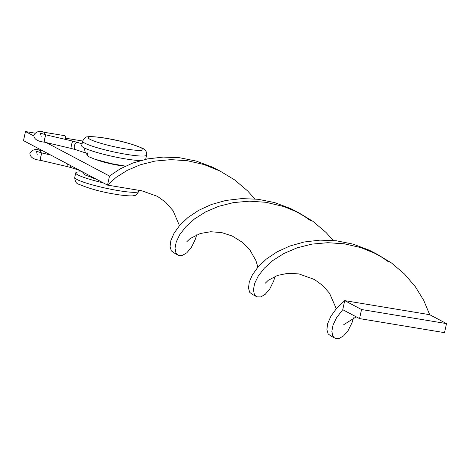 <?xml version="1.0" encoding="UTF-8"?>
<svg xmlns="http://www.w3.org/2000/svg" width="470" height="470" viewBox="0 0 470 470"><rect width="100%" height="100%" fill="white"/><g stroke="black" fill="none" stroke-linecap="round" stroke-linejoin="round"><path stroke-width="0.7" d="M82.315 171.773L85.217 175.016L95.645 178.829M125.443 166.133L111.508 163.672L94.84 159.207L89.171 156.88L88.049 155.934L87.397 152.95M84.935 148.25L84.559 149.278L85.176 152.221L88.049 155.934M64.508 135.677A3.742 1.457 99.4 0 1 64.696 135.677A3.742 1.457 99.4 0 1 64.878 135.736A3.742 1.457 99.4 0 1 65.547 139.437M140.424 160.587A32.724 3.889 -167.7 0 1 110.427 155.928A32.724 3.889 -167.7 0 1 83.889 147.733A32.724 3.889 -167.7 0 1 81.657 145.688L82.644 141.153A32.724 3.889 12.3 0 0 84.876 143.197A32.724 3.889 12.3 0 0 120.197 153.243A32.724 3.889 12.3 0 0 146.587 155.094C146.946 151.81 145.518 149.519 142.298 148.215C131.9 143.849 120.132 140.601 107.007 138.462C101.103 137.293 89.488 136.083 87.737 136.864C85.975 136.553 84.277 137.98 82.644 141.153M103.23 182.848A32.724 3.889 -167.7 0 1 77.955 174.94A32.724 3.889 -167.7 0 1 75.723 172.895A32.724 3.889 -167.7 0 1 82.491 172.002M96.379 179.223A18.7 2.221 -167.7 0 1 92.631 177.918M33.758 135.942L25.48 131.559L23.5 140.624L107.513 185.115L116.155 177.366L127.176 170.393L140.277 164.794L155.059 161.075L171.004 159.641L187.536 160.763L204.045 164.565L219.931 170.998L234.612 179.887L247.584 190.891L254.881 198.939M46.401 142.639L109.492 176.05L107.513 185.115L141.823 190.797L157.421 196.337L165.746 202.335L173.06 210.695L179.475 225.653M125.355 166.174A18.7 2.221 -167.7 0 1 96.585 159.776M82.673 141.029L65.647 138.209M34.786 133.098L25.48 131.559M196.742 234.806L195.167 239.718L191.29 247.537L186.819 252.801L182.372 255.392L178.553 255.345L173.829 252.801L171.309 250.816L170.064 246.538L170.868 240.505L174.023 233.255L179.693 225.4L187.9 217.575L198.522 210.419L211.288 204.538L225.806 200.461L241.586 198.604L258.059 199.268L274.621 202.594L290.654 208.58L297.98 212.346M330.657 335.856L328.13 333.865L326.891 329.588L327.69 323.554L330.845 316.31L336.514 308.449L344.727 300.624L342.748 309.695L336.632 317.597L333.042 324.993L331.849 331.279L332.76 335.897L334.282 337.777L330.657 335.856M275.15 276.331L273.581 281.242L269.704 289.062L265.233 294.326L260.785 296.917L256.961 296.87L255.868 296.247L254.346 294.373L253.436 289.755L254.634 283.469L258.218 276.066L264.334 268.17L272.982 260.415L283.998 253.442L297.105 247.843L311.88 244.124L327.825 242.696L344.357 243.818L360.872 247.614L376.752 254.053L391.434 262.936L404.406 273.945L415.274 286.618L423.752 300.406L429.697 314.694L344.727 300.624L361.53 309.524L359.55 318.595L342.748 309.695M109.492 176.05L120.109 168.895L132.875 163.014L147.398 158.936L163.172 157.08L179.646 157.744L196.207 161.069L212.246 167.05L219.566 170.816M255.868 296.247L252.243 294.326L249.717 292.34L248.477 288.063L249.282 282.029L252.431 274.786L258.106 266.925L266.314 259.099L276.936 251.944L289.702 246.063L304.219 241.985L319.999 240.129L336.473 240.793L353.035 244.118L369.068 250.105L376.394 253.871M177.454 254.722L175.933 252.848L175.022 248.225L176.221 241.944L179.804 234.542L185.926 226.646L194.568 218.891L205.59 211.917L218.691 206.318L233.472 202.599L249.411 201.166L265.95 202.294L284.056 206.606L298.344 212.522L313.02 221.411L325.998 232.421L333.295 240.464M353.563 317.843L351.995 322.767L348.111 330.586L343.64 335.85L339.193 338.441L335.374 338.394L334.282 337.777M359.55 318.595L444.52 332.66L446.5 323.595L429.697 314.694M446.5 323.595L361.53 309.524M50.69 155.024L42.136 153.02A3.742 0.47 103.2 0 0 40.725 156.992A3.742 0.47 103.2 0 0 40.432 160.305C33.488 159.6 29.974 157.18 29.886 153.05C32.53 149.531 35.879 148.638 39.926 150.371L42.799 150.846M40.872 152.715A3.742 1.457 -80.6 0 0 40.103 150.429A3.742 1.457 -80.6 0 0 39.926 150.371M67.392 163.871A3.742 0.47 103.2 0 0 67.222 166.574L40.432 160.305M70.271 165.399A3.742 2.438 108.2 0 0 71.693 167.802L67.222 166.574M71.176 148.438L75.652 149.66A3.742 2.438 -71.8 0 1 74.348 145.912A3.742 2.438 -71.8 0 1 77.991 142.557L72.879 141.153A3.742 0.47 -76.8 0 0 71.469 145.124A3.742 0.47 -76.8 0 0 71.176 148.438L44.386 142.163C37.242 141.37 33.728 138.956 33.84 134.913C36.49 131.388 39.833 130.496 43.88 132.229A3.742 1.457 99.4 0 1 44.062 132.293A3.742 1.457 99.4 0 1 44.826 134.579M44.386 142.163A3.742 0.47 -76.8 0 1 44.679 138.856A3.742 0.47 -76.8 0 1 46.089 134.884L39.856 132.975C40.244 132.546 40.673 133.727 41.149 136.506M90.111 139.367A28.047 3.337 -167.7 0 1 105.527 138.25A28.047 3.337 -167.7 0 1 141.1 147.809A28.047 3.337 -167.7 0 1 125.69 148.925A28.047 3.337 -167.7 0 1 90.111 139.367M76.968 179.475A32.724 3.889 12.3 0 0 112.283 189.522A32.724 3.889 12.3 0 0 138.679 191.372C137.046 194.539 135.348 195.972 133.586 195.661C131.835 196.442 120.22 195.226 114.316 194.063C101.191 191.925 89.429 188.676 79.025 184.311C76.381 183.823 74.947 181.526 74.736 177.431A32.724 3.889 12.3 0 0 76.968 179.475M79.941 170.516L71.693 167.802M42.136 153.02L35.902 151.111C36.29 150.688 36.719 151.863 37.195 154.642M43.88 132.229L64.696 135.677M85.775 152.997L75.652 149.66M82.05 143.896L77.991 142.557M72.879 141.153L46.089 134.884M139.337 160.546L139.455 160.858M138.679 191.372L138.909 190.315M74.736 177.431L75.723 172.895M146.587 155.094L145.671 159.295M265.309 283.169L268.211 280.332L277.5 275.426L287.705 273.352L298.82 273.881L314.395 279.474L322.696 285.496L329.535 293.245L336.297 308.702M362.464 248.131L373.632 252.684L381.91 257.272L388.925 262.131M356.242 316.839L343.723 324.694M186.895 241.645L190.168 238.525L200.42 233.472L210.642 231.745L221.705 232.591L232.215 236.011L242.279 242.256L250.005 250.187L255.927 260.597L257.889 267.177M284.056 206.606L295.219 211.159L303.497 215.748L310.511 220.606"/></g></svg>
